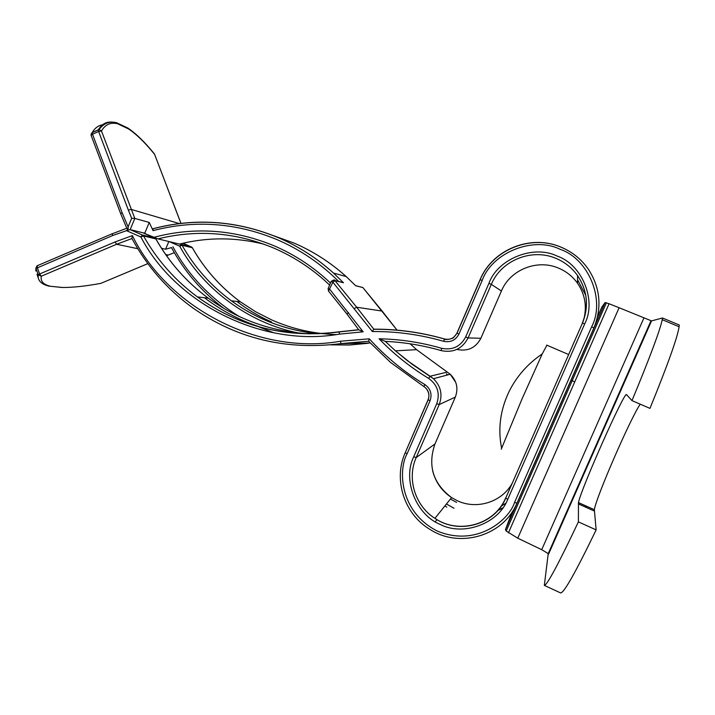 <?xml version="1.0" encoding="UTF-8"?>
<svg xmlns="http://www.w3.org/2000/svg" width="715" height="715" viewBox="0 0 715 715"><rect width="100%" height="100%" fill="white"/><g stroke="black" fill="none" stroke-linecap="round" stroke-linejoin="round"><path stroke-width="1.07" d="M640.211 404.172C630.353 418.525 595.792 498.051 594.362 509.724L596.131 529.887C575.816 571.964 563.983 592.976 560.631 592.941L544.329 585.406L548.226 553.616L541.72 549.692L517.767 538.189L506.184 531.048L505.451 529.592L512.181 511.913M662.492 317.978L662.242 319.685C659.999 330.366 649.917 357.348 631.989 400.623L649.962 408.381C667.694 364.891 677.409 337.686 679.107 326.755L679.25 324.994L662.492 317.978L651.526 320.901L619.11 307.727L517.767 538.189M508.41 532.907L609.073 303.741L605.14 302.534L601.816 307.11L597.597 316.557M609.073 303.741L619.11 307.727M631.989 400.623L626.537 394.635C624.883 390.256 580.929 489.087 578.471 502.591L578.39 521.879C558.442 564.001 547.091 585.174 544.329 585.406M596.131 529.887L578.39 521.879M501.233 449.217L521.896 399.229L542.238 353.916L546.93 345.22M428.097 399.676L405.226 452.729C393.196 479.086 403.93 513.727 429.501 529.109C459.2 548.888 503.458 536.089 516.945 503.146L514.568 502.395L591.618 326.862C605.632 300.202 588.731 258.866 560.122 249.303C533.149 235.923 491.992 252.627 482.178 280.486L480.105 279.637L456.93 333.127C454.24 338.168 450.101 340.117 444.516 338.981C421.18 332.323 397.603 329.052 373.793 329.168L356.678 307.227L382.159 311.079L362.88 287.555L355.713 285.777L346.221 276.589C330.553 262.485 313.206 251.331 294.187 243.136L273.148 235.557M488.926 283.337C497.524 258.955 533.569 244.36 557.164 256.086C582.162 264.487 596.927 300.604 584.682 323.922L507.757 499.32C498.578 523.639 463.275 536.572 440.145 524.408C415.942 514.702 402.322 479.658 413.717 456.769L436.74 403.689C440.226 393.286 437.509 384.849 428.607 378.369C410.267 367.251 393.759 354.059 379.075 338.794C400.159 339.196 421.01 342.36 441.62 348.294C452.407 350.448 460.424 346.677 465.662 336.98L488.926 283.337L491.321 284.391C501.17 260.287 531.96 247.828 556.216 258.49C564.939 262.191 572.054 267.884 577.559 275.561C587.417 290.522 589.017 306.333 582.359 322.974L584.682 323.922M236.853 301.462C247.524 309.604 259.098 316.441 271.566 321.973M192.371 247.855L192.299 247.721C204.49 269.171 220.542 287.224 240.446 301.873L255.684 311.785L271.932 320.034C291.514 328.65 312.151 333.476 333.834 334.495M450.423 499.016L456.581 502.404M338.847 281.603C320.749 263.603 300.246 249.651 277.331 239.74C236.29 222.714 194.873 219.684 153.064 230.641L149.238 222.436L144.734 233.224L130.166 229.604L142.911 235.253L143.509 235.941L140.873 236.969L126.51 230.668L130.166 229.604L134.822 218.45L131.667 218.316L128.343 210.076L131.131 209.397L179.411 223.598M152.867 228.818L153.064 230.641M143.411 233.001L154.038 237.291C194.703 226.548 234.904 229.461 274.658 246.04C295.215 254.942 313.822 267.276 330.482 283.042M154.038 237.291L157.979 238.89C197.269 229.184 236.03 232.321 274.256 248.284C292.319 256.113 308.871 266.632 323.931 279.86L329.615 285.079M263.951 244.199C235.548 237.139 207.359 237.103 179.394 244.083L157.979 238.89M152.742 228.782C195.177 217.557 237.157 220.56 278.698 237.8C298.709 246.434 316.968 258.187 333.476 273.05L343.468 282.747L340.814 282.085M37.359 265.685L37.287 267.616L39.647 273.979L41.3 276.205L38.324 274.81L39.647 273.979L115.052 241.965L132.4 235.584C166.872 307.236 258.937 355.713 340.358 341.234L369.28 338.812C385.483 356.633 404.02 371.898 424.898 384.581C430.564 388.692 432.289 394.072 430.072 400.731L407.094 453.775L405.226 452.729L428.249 399.596M482.178 280.486L458.959 334.084C455.643 340.251 450.53 342.664 443.622 341.305C420.116 334.575 396.378 331.322 372.399 331.554L373.641 329.275L375.59 329.266M372.399 331.554L332.877 282.211L328.516 291.077L346.954 314.028M328.087 288.511L329.83 289.352L363.166 331.823L339.348 334.128C262.441 347.731 175.515 303.705 140.873 236.969L142.365 234.994L154.824 237.997L143.34 232.974M446.366 373.865L447.876 374.883M585.746 295.295L577.55 279.717M132.4 235.584L131.873 238.372C146.879 266.23 167.221 289.432 192.907 307.977C236.871 338.722 286.268 350.591 341.091 343.593L340.358 341.234M126.51 230.668L112.63 235.548L35.965 268.456L37.109 265.721M126.716 230.185L128.182 228.863L126.77 228.157L120.683 213.705L122.14 212.73L128.092 226.878L128.182 228.863M363.166 331.823L358.671 329.722L346.954 314.064L358.671 329.722L339.411 331.778C286.715 338.561 239.382 326.943 197.412 296.922C175.103 280.414 157.139 260.09 143.509 235.941L155.834 238.917C169.097 262.387 186.588 282.139 208.288 298.173C238.292 319.9 272.156 331.805 309.881 333.878M343.468 282.747L334.969 280.646L332.877 282.211L331.134 281.379L334.218 280.119L334.969 280.646L356.678 307.227L354.363 308.54M369.28 338.812L368.591 341.225L390.622 362.487L423.888 386.556M379.075 338.794L385.322 341.386C404.154 342.235 422.78 345.309 441.191 350.609L441.62 348.294M382.185 311.096L397.04 330.124L362.889 287.555L360.887 286.983M147.853 263.629L101.03 283.292M61.168 287.457L62.732 287.493C72.93 287.537 85.639 286.161 100.851 283.363L100.18 283.489M161.554 248.337L165.594 249.231L171.52 247.569M62.732 287.493L48.414 286.063M155.941 239.105L154.896 238.032M168.82 241.518L165.594 249.231M144.734 233.224L145.225 233.439M149.238 222.436L134.822 218.45L101.459 130.961L98.634 131.524L98.321 129.88L99.063 129.63L101.459 130.961C105.284 124.446 110.664 122.051 117.609 123.766L128.575 128.941C136.61 134.384 145.288 142.857 154.619 154.377L154.413 153.931C145.02 142.33 136.252 133.75 128.092 128.191L128.575 128.941M90.975 134.438L92.217 132.507C95.184 127.547 99.072 124.937 103.889 124.678M122.14 212.73L92.494 134.223L91.109 135.367M128.343 210.076L98.634 131.524L92.494 134.223L92.217 132.507L98.357 129.808C101.816 123.963 106.535 121.416 112.532 122.176M180.993 223.411L154.619 154.377L180.94 223.411M127.109 127.69L128.092 128.191M120.701 213.758L91.091 135.305L92.19 132.579L99.063 129.63C103.729 123.15 109.672 120.871 116.876 122.819L117.609 123.766M586.318 507.453L586.809 506.336M548.548 554.188L651.526 320.901M541.72 549.692L643.893 318.005M505.451 529.592L605.14 302.534M594.263 511.019L578.292 503.852M446.437 503.986L454.034 508.249M444.909 505.889L446.777 507.105M480.105 279.628C492.376 249.562 530.771 233.921 561.132 247.193C572.42 251.966 581.527 259.357 588.481 269.394C600.305 287.948 602.11 307.441 593.906 327.872L591.618 326.862M434.988 443.926L434.979 443.952C427.49 465.59 433.013 483.474 451.567 497.586L457.251 500.697C476.878 510.09 502.341 501.975 512.405 482.866M583.941 318.881C587.051 306.074 584.924 294.205 577.541 283.265C572.688 276.499 566.414 271.468 558.719 268.197C537.323 258.758 510.126 269.716 501.421 290.987L491.321 284.391L468.084 337.954C462.256 348.875 453.292 353.085 441.191 350.609M497.309 510.841L502.913 507.936M514.568 502.395C509.33 519.546 477.111 547.654 437.258 531.039C398.845 511.448 398.353 468.977 407.094 453.775M516.945 503.146L593.906 327.872M500.858 506.426L505.854 503.199M424.898 384.581L423.915 386.574L425.327 387.593C428.866 391.025 429.795 395.038 428.106 399.649M430.072 400.731L428.178 399.757C429.733 395.315 428.786 391.257 425.327 387.593M115.052 241.965L116.599 244.262L131.962 238.533M50.238 286.206C43.329 284.543 40.353 281.209 41.3 276.205L116.599 244.262L137.789 248.695M48.209 285.929C42.149 284.329 38.798 281.46 38.163 277.322L38.324 274.81L35.965 268.456L35.83 271.021L35.884 268.188L37.055 265.81L112.586 233.582M112.63 235.548L112.318 233.76L126.859 228.219M128.092 226.878L131.667 218.316M339.348 334.128L339.294 331.921L340.072 331.805M348.545 312.661L346.954 314.064L328.516 291.077M443.622 341.305L444.516 338.981M458.959 334.084L456.93 333.127M370.227 342.986L341.091 343.593L368.6 341.234L390.622 362.487M465.662 336.98L468.084 337.954L480.882 338.267C475.725 347.91 467.798 351.637 457.082 349.447L456.787 349.465M428.607 378.369L430.09 376.242L407.264 360.583L395.449 350.842L385.322 341.386M436.74 403.689L439.198 404.565C442.8 394.743 440.878 386.118 433.433 378.7L412.162 364.284L395.449 350.842L416.568 349.653L447.268 372.086L430.09 376.242L433.433 378.7L450.218 374.258L447.286 372.095M413.717 456.769L416.202 457.573L439.198 404.565L455.33 397.102L434.979 443.952L416.202 457.573C406.692 478.585 415.013 505.782 434.926 518.348C458.708 534.802 494.744 524.667 505.612 498.024L505.693 498.167C495.048 524.73 458.619 535.008 434.926 518.348L451.567 497.586C441.968 491.151 435.685 482.33 432.718 471.114M507.757 499.32L505.693 498.167L582.493 323.019C589.089 306.36 587.444 290.54 577.559 275.561L577.541 283.265M582.099 323.895L509.33 489.864M334.656 334.531L336.13 334.575M182.995 243.216L191.513 247.041M168.4 255.005L166.568 255.764M174.308 252.654L168.248 255.067L165.701 254.531M368.341 343.254L349.581 345.014L330.839 344.862M501.421 290.987L480.882 338.267M455.33 397.102C458.521 388.424 456.822 380.809 450.218 374.258L455.714 382.284M410.169 343.808L416.568 349.653L410.178 343.808M318.515 333.726C286.259 330.491 257.23 319.525 231.401 300.827C210.988 285.794 194.534 267.267 182.039 245.245L192.299 247.721L191.763 247.104L192.371 247.774C204.544 269.189 220.569 287.224 240.446 301.873L231.401 300.827C257.051 319.435 285.911 330.401 317.978 333.753M180.046 243.922L191.763 247.104L181.494 244.61L182.039 245.245L179.679 246.183C202.756 288.485 248.659 323.448 298.906 333.056M273.765 332.806L258.464 326.675M239.114 316.45C210.139 298.227 188.072 275.016 172.923 246.8M37.001 274.194L38.708 279.368M261.842 327.595C240.982 320.946 221.856 310.998 204.436 297.726M169.267 241.634L179.679 246.183L181.002 244.378L179.992 243.931M584.986 506.864L585.487 505.737M548.226 553.616L650.999 320.776M506.184 531.048L606.4 302.811M594.362 509.724L578.471 502.591M679.107 326.755L662.242 319.685M542.238 353.916C527.607 363.837 516.489 376.51 508.883 391.954C500.286 410.151 497.828 428.741 501.51 447.706M574.744 381.89L571.008 380.273M568.666 354.542L546.582 345.077M588.481 269.394C581.501 259.331 572.375 251.939 561.105 247.22C531.048 234.019 492.349 249.758 480.203 279.663L457.019 333.19L453.802 337.364C452.81 338.919 445.114 340.233 444.453 339.026C421.09 332.377 397.486 329.132 373.641 329.275M355.668 285.723L346.221 276.589L333.476 273.05C316.951 258.178 298.656 246.425 278.609 237.8C237.031 220.595 195.016 217.637 152.545 228.907M362.889 287.555L355.623 285.678M343.334 282.631L334.852 280.53C335.004 279.458 333.771 279.762 331.17 281.433L328.122 288.565L328.489 291.05M436.963 519.608L435.221 521.825M497.506 510.617L503.092 507.686M130.032 229.595L142.911 235.253L155.253 238.247L155.941 238.989C169.178 262.414 186.624 282.139 208.288 298.173L197.412 296.922C239.284 326.952 286.572 338.624 339.294 331.921L358.823 329.821M330.723 344.782L349.188 344.952L367.662 343.263M171.43 247.515C184.497 271.629 202.005 291.952 223.965 308.478M60.989 287.367L50.139 286.241M323.931 279.86L329.615 285.088M117.001 122.909L128.012 128.119M154.413 153.931L154.699 154.44"/></g></svg>
